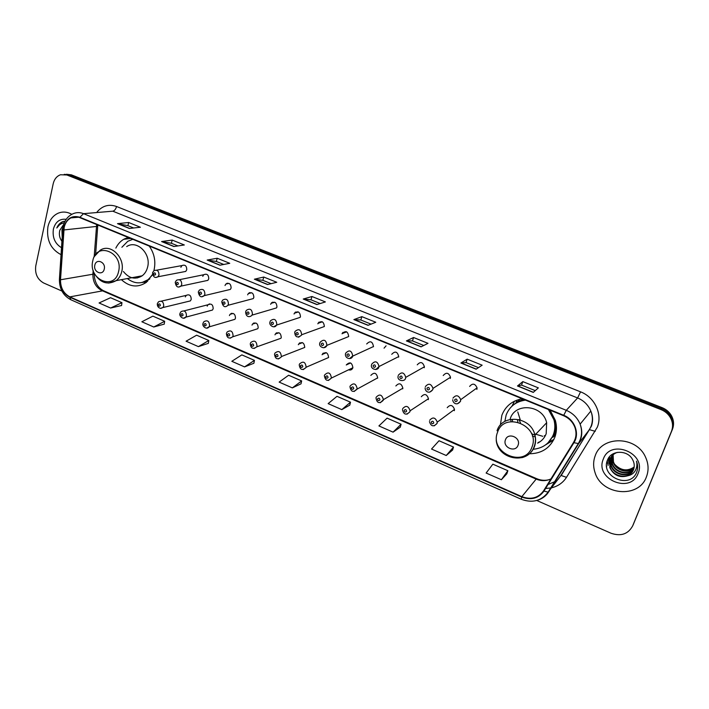 <?xml version="1.0" encoding="UTF-8"?>
<svg xmlns="http://www.w3.org/2000/svg" width="709" height="709" viewBox="0 0 709 709"><rect width="100%" height="100%" fill="white"/><g stroke="black" fill="none" stroke-linecap="round" stroke-linejoin="round"><path stroke-width="1.06" d="M522.196 398.777C512.244 400.638 505.473 406.133 501.866 415.252L500.359 425.099M529.534 453.76C541.632 453.6 550.051 448.141 554.793 437.364C556.795 431.905 556.982 426.251 555.351 420.393L550.113 410.21M510.631 419.32L511.092 421.633M548.757 442.079L553.915 439.42M121.39 279.665C129.641 287.083 137.989 287.951 146.453 282.271L152.532 274.392M153.862 270.749L154.066 269.961C155.927 261.32 154.314 253.352 149.236 246.058M275.925 333.301L275.943 333.806M253.281 323.313L253.281 323.836M231.019 313.555L231.001 314.06M209.111 304.01L209.084 304.471M226.729 283.414L226.694 283.884M271.671 302.716L271.662 303.168M249.01 292.95L248.983 293.429M157.416 303.47L158.55 301.777C161.847 300.394 163.575 301.804 163.735 306.004L162.875 307.564L190.375 300.908L191.217 299.411C191.076 295.387 189.409 294.04 186.21 295.378L185.324 296.92M180.059 313.183L181.043 311.641C184.429 310.028 186.237 311.402 186.458 315.771L185.723 317.18L212.461 310.055L213.179 308.699C212.984 304.516 211.238 303.204 207.95 304.764L207.196 306.173M203.102 323.056L203.908 321.7C207.391 319.821 209.279 321.15 209.572 325.706L208.969 326.938L234.909 319.325L235.494 318.137C235.237 313.786 233.412 312.518 230.044 314.326L229.415 315.567M226.543 333.106L227.181 331.963C230.744 329.791 232.712 331.076 233.084 335.809L232.623 336.837L257.739 328.728L258.191 327.744C257.846 323.207 255.949 321.983 252.501 324.075L252.014 325.121M250.392 343.333L250.862 342.429C254.487 339.939 256.534 341.153 257.012 346.098L256.685 346.887L280.95 338.264L281.269 337.502C280.826 332.778 278.85 331.617 275.34 334.01L274.986 334.843M274.667 353.738L274.968 353.1C278.637 350.264 280.773 351.416 281.367 356.565L304.737 347.428C304.179 342.509 302.123 341.41 298.569 344.131L298.338 344.725M299.366 364.329L299.517 363.983C303.213 360.784 305.428 361.856 306.155 367.218L328.604 357.522C327.912 352.4 325.786 351.38 322.214 354.447L322.099 354.766M348.589 369.841C350.627 370.435 352.054 369.743 352.878 367.785L352.896 367.741C352.018 362.45 349.812 361.528 346.276 364.958L346.267 364.993M454.513 409.43L454.504 409.421C452.697 404.857 450.259 404.281 447.219 407.693M221.882 301.467L222.679 300.111C226.242 298.152 228.165 299.482 228.449 304.108L227.846 305.349L253.255 298.604L253.84 297.417C253.583 292.985 251.73 291.718 248.283 293.606L247.645 294.855M245.766 311.455L246.377 310.329C250.02 308.043 252.032 309.31 252.413 314.14L251.97 315.151L276.51 307.919L276.953 306.944C276.599 302.326 274.658 301.112 271.139 303.319L270.652 304.347M270.076 321.611L270.501 320.76C274.206 318.111 276.306 319.307 276.811 324.359L276.51 325.103L300.164 317.357L300.456 316.648C299.987 311.818 297.966 310.675 294.386 313.218L294.049 314.007M294.82 331.954L295.068 331.404C298.817 328.364 301.006 329.481 301.644 334.763L324.368 326.512C323.765 321.461 321.656 320.397 318.04 323.313L317.854 323.818M198.405 291.656L199.389 290.096C202.854 288.43 204.688 289.813 204.892 294.235L204.139 295.68L230.372 289.423L231.107 288.031C230.93 283.795 229.158 282.483 225.799 284.079L225.019 285.523M152.648 272.531L153.977 270.661C157.23 269.482 158.905 270.935 158.993 275.012L157.956 276.767L185.749 271.423L186.759 269.739C186.689 265.831 185.076 264.448 181.921 265.583L180.866 267.311M175.327 282.014L176.497 280.277C179.856 278.876 181.601 280.294 181.752 284.539L180.848 286.152L207.879 280.356L208.756 278.814C208.632 274.746 206.948 273.39 203.687 274.746L202.765 276.342M320.016 342.474L320.105 342.261C323.853 338.813 326.131 339.841 326.92 345.354L348.686 336.545C347.933 331.28 345.744 330.305 342.119 333.611L342.057 333.806M477.051 388.559L476.368 388.346M555.546 435.051L552.754 437.338M128.161 237.435L123.658 239.323C120.317 241.344 117.712 244.277 115.851 248.097M377.578 378.234L377.675 377.879C376.523 372.748 374.246 371.915 370.851 375.389M402.712 388.86L402.863 388.204C401.471 383.259 399.132 382.514 395.861 385.971M428.289 399.681L428.466 398.706C426.853 393.956 424.469 393.3 421.314 396.73M454.318 410.688L454.513 409.412L437.258 422.139L437.063 423.477L434.218 425.843M373.43 346.754L373.492 346.533C372.447 341.268 370.178 340.417 366.686 343.971M398.609 357.141L398.742 356.574C397.421 351.522 395.09 350.769 391.74 354.305M424.23 367.714L424.407 366.801C422.839 361.971 420.446 361.315 417.247 364.834M450.312 378.473L450.507 377.223C448.708 372.624 446.271 372.057 443.205 375.54M476.865 389.427L477.06 387.85C475.048 383.472 472.575 383.002 469.633 386.44M514.574 401.134L511.942 406.195M632.765 525.653L672.433 429.317C674.25 424.558 673.834 419.861 671.175 415.226C669.03 411.761 666.008 409.235 662.117 407.657L71.396 174.839L66.504 174.272M536.74 500.474L610.998 533.23C620.889 536.598 628.112 534.161 632.658 525.91L671.432 431.444C673.266 426.658 672.841 421.926 670.165 417.247C668.002 413.755 664.962 411.211 661.036 409.616L66.832 174.972L69.119 174.91L64.218 174.334L69.119 174.91L661.577 408.632L69.119 174.91L71.396 174.839M671.432 431.444L671.928 430.381C673.754 425.604 673.337 420.889 670.67 416.236C668.516 412.753 665.485 410.219 661.577 408.632C665.485 410.219 668.516 412.753 670.67 416.236C673.337 420.889 673.754 425.604 671.928 430.381L633.288 524.518L672.433 429.317M124.864 239.163L124.899 238.649M47.92 226.8C46.298 239.908 50.676 249.196 61.045 254.664C50.676 249.196 46.298 239.908 47.92 226.8C49.462 220.198 52.856 215.669 58.103 213.223C52.856 215.669 49.462 220.198 47.92 226.8M595.232 455.701C593.167 461.178 593.105 466.814 595.055 472.611C601.64 495.201 638.561 498.906 646.342 477.077C648.903 470.475 648.611 463.775 645.456 456.968C636.257 435.822 601.879 435.397 595.232 455.701C593.167 461.178 593.105 466.814 595.055 472.611C601.64 495.201 638.561 498.906 646.342 477.077C648.903 470.475 648.611 463.775 645.456 456.968C636.257 435.822 601.879 435.397 595.232 455.701M64.182 227.332C65.228 222.901 67.479 219.755 70.935 217.902C73.78 216.52 76.74 216.431 79.816 217.636L563.584 415.722C568.875 418.018 572.606 421.775 574.76 427.022C576.745 432.517 576.337 437.657 573.528 442.451L543.581 490.832C538.228 498.046 530.988 499.987 521.851 496.646L69.863 296.876C63.571 293.491 60.451 287.792 60.504 279.771L64.182 227.332M63.872 227.208L60.194 279.701C60.141 287.916 63.34 293.756 69.783 297.231L521.709 497.044C531.068 500.465 538.486 498.48 543.971 491.089L573.936 442.7C579.953 433.616 574.689 419.453 563.735 415.306L79.895 217.264C71.955 215.04 66.619 218.354 63.872 227.208M533.274 392.405L538.353 387.885L522.817 381.61L517.473 385.988L533.274 392.405M535.26 390.641L521.54 385.084L517.473 385.988M521.558 385.093L522.817 381.61M476.111 369.203L482.147 365.197L467.178 359.153L460.894 363.026L476.111 369.203M478.469 367.643L465.981 362.583L460.894 363.026M466.008 362.591L467.178 359.153M421.066 346.861L427.997 343.333L413.569 337.511L406.408 340.914L421.066 346.861M423.769 345.487L412.434 340.896L406.408 340.914M412.461 340.905L413.569 337.511M368.024 325.334L375.779 322.258L361.856 316.639L353.888 319.599L368.024 325.334M371.046 324.128L360.792 319.981L353.888 319.599M360.819 319.989L361.856 316.639M129.366 228.475L140.391 227.234L128.666 222.493L117.49 223.654L129.366 228.475M133.664 227.988L127.868 225.639L117.49 223.654M127.912 225.657L128.666 222.493M173.865 246.528L184.331 244.968L172.198 240.076L161.581 241.547L173.865 246.528M177.941 245.917L171.356 243.258L161.581 241.547M171.401 243.276L172.198 240.076M219.887 265.21L229.751 263.305L217.211 258.244L207.179 260.052L219.887 265.21M223.734 264.466L216.316 261.461L207.179 260.052M216.36 261.479L217.211 258.244M267.532 284.548L276.749 282.279L263.766 277.042L254.371 279.204L267.532 284.548M271.122 283.662L262.826 280.303L254.371 279.204M262.862 280.312L263.766 277.042M316.879 304.578L325.387 301.919L311.951 296.495L303.248 299.038L316.879 304.578M320.202 303.541L310.95 299.792L303.248 299.038M310.985 299.81L311.951 296.495M71.795 214.331C67.187 211.743 62.622 211.371 58.103 213.223C62.622 211.371 67.187 211.743 71.795 214.331M66.832 174.972L60.478 174.76C56.72 176.178 54.283 179.209 53.175 183.844L35.778 265.866C34.794 273.709 37.4 279.408 43.577 282.953L61.905 291.036M393.07 432.153L401.09 424.221L387.114 418.142L378.907 425.923L393.07 432.153L400.275 427.173M446.227 455.506L453.512 447.051L439.031 440.741L431.533 449.045L446.227 455.506L452.608 450.02M506.9 473.718L501.369 479.727L507.874 470.714L492.852 464.173L486.126 473.036L501.369 479.727M244.561 366.899L254.442 360.376L241.849 354.89L231.816 361.298L244.561 366.899L253.875 363.265M198.396 346.621L208.809 340.506L196.632 335.197L186.077 341.206L198.396 346.621L208.313 343.369M153.764 327.009L164.674 321.283L152.878 316.152L141.853 321.771L153.764 327.009L164.24 324.128M110.595 308.034L121.948 302.681L110.533 297.709L99.056 302.973L110.595 308.034L121.576 305.508M341.809 409.625L350.503 402.198L337.005 396.322L328.143 403.625L341.809 409.625L349.776 405.123M292.338 387.894L301.644 380.928L288.616 375.247L279.142 382.098L292.338 387.894L300.997 383.835M301.644 380.928L300.988 383.906M254.442 360.376L253.857 363.336M208.809 340.506L208.295 343.44M164.674 321.283L164.222 324.199M121.948 302.681L121.567 305.579M350.503 402.198L349.759 405.193M401.09 424.221L400.257 427.243M453.512 447.051L452.59 450.091M507.874 470.714L506.846 473.78M62.206 237.214L61.94 230.062L62.933 227.554M62.365 234.785L62.693 229.805M63.677 224.416L59.813 230.283L63.606 224.656M66.203 219.311C59.724 218.576 55.444 221.828 53.388 229.087C52.262 237.524 54.965 243.719 61.506 247.698M59.813 230.283C58.82 234.378 59.529 238.056 61.931 241.326M65.042 221.208L62.1 221.828L56.8 227.988C58.608 225.054 61.098 223.326 64.271 222.812M56.8 227.988C57.996 225.045 59.875 222.98 62.454 221.793L63.668 221.359M104.241 269.128C106.102 262.153 96.211 257.979 94.838 265.131C92.994 272.07 102.823 276.28 104.241 269.128M123.375 271.476C129.056 278.504 135.33 279.94 142.19 275.792C144.84 273.745 146.639 270.9 147.569 267.249C151.46 253.787 136.828 239.438 126.689 246.599M132.796 239.332L127.806 241.273L121.886 247.264M134.63 277.201L137.431 277.955M142.101 282.483L149.856 278.841M127.328 278.557C134.382 283.901 141.321 284.247 148.154 279.594L152.036 275.42M145.859 282.714L144.033 282.306M518.075 445.199C521.23 437.524 507.945 431.923 505.446 439.828C502.326 447.441 515.514 453.095 518.075 445.199M537.635 443.143C541.685 441.113 544.539 437.985 546.178 433.766L546.666 422.715C542.81 404.892 515.186 402.154 510.232 418.744M533.23 449.258C542.917 448.283 549.635 443.417 553.366 434.652C555.129 429.849 555.307 424.877 553.915 419.728L548.411 409.51M525.502 400.133C516.046 401.462 509.603 406.408 506.164 414.969L504.843 421.43M553.818 434.138C555.572 429.344 555.759 424.381 554.367 419.241L549.688 410.032M524.784 399.841C520.158 400.576 516.143 402.455 512.758 405.468M519.91 399.22L517.464 401.64M517.765 411.902L520.282 419.914M534.586 433.89L542.802 436.31M518.997 419.56L520.495 422.901M531.546 433.695L534.967 435.158M512.315 419.755L512.634 421.509M553.144 436.709L555.785 434.068M517.366 419.657L517.907 422.068M532.424 436.257L535.322 436.833M544.299 435.831L545.505 435.335M538.246 442.46L540.161 441.636M553.64 439.97L545.611 444.853M516.764 400.186L516.099 402.482L523.393 399.264M634.032 467.931C628.254 474.153 615.837 470.599 613.179 462.197L612.904 454.894M612.984 454.637L613.25 453.884M634.085 467.656C628.227 473.639 616.077 470.023 613.453 461.745L613.108 454.717M613.179 454.46L613.436 453.689M633.766 468.995C628.36 476.173 614.871 472.912 612.08 463.996L612.142 455.648M633.846 468.729C628.334 475.677 615.12 472.327 612.354 463.544L612.328 455.453M633.394 470.014C628.52 478.141 613.897 475.278 610.963 465.822L611.459 456.463M633.5 469.757C628.475 477.653 614.145 474.684 611.247 465.361L611.628 456.25M627.793 475.757L633.456 469.863C634.59 466.912 634.502 463.899 633.19 460.832L632.658 459.778C627.917 449.754 611.459 449.931 607.693 459.627C599.725 476.147 628.83 489.316 636.239 473.249L636.602 472.433C638.02 468.773 637.985 465.024 636.496 461.178C637.364 464.812 636.859 468.126 634.998 471.122C633.323 473.63 630.93 475.172 627.793 475.757C619.763 478.123 613.772 475.429 609.837 467.665L609.935 459.148C611.264 455.94 613.702 453.68 617.238 452.386M633.048 470.749C628.679 479.576 613.152 477.086 610.121 467.204L610.21 458.696L610.998 457.11M634.183 466.992C627.385 471.547 620.907 470.661 614.738 464.36M612.939 461.462L611.778 457.58M603.315 459.086C594.417 478.992 630.425 494.395 638.038 473.603C647.184 453.264 610.387 438.215 603.315 459.086M606.629 466.85L606.532 465.751M607.09 461.222L608.127 465.441L607.223 460.815M614.171 470.811L609.439 464.12M609.102 463.199L608.34 458.404M615.563 469.243L610.573 462.392M610.236 461.462L609.811 459.893M609.758 459.618L609.456 456.835M609.102 463.837L608.198 458.643M610.236 462.038L609.705 460.283M609.643 459.964L609.315 457.004M662.117 407.657L661.036 409.616M97.151 211.885C102.504 205.672 108.973 203.882 116.568 206.505L580.547 391.838L577.613 397.953L112.802 211.185L83.52 213.666L79.895 217.264M580.547 391.838C594.656 397.129 602.73 414.145 597.297 427.217L566.5 477.317C563.026 482.696 558.098 486.179 551.726 487.783M573.936 442.7L578.668 443.604L589.401 429.645L591.049 426.339C592.901 421.35 592.83 416.254 590.827 411.069C588.24 404.963 583.835 400.585 577.613 397.953L566.278 410.316C572.792 413.108 577.41 417.716 580.13 424.133C582.709 431.063 582.222 437.55 578.668 443.604L548.722 491.798C546.134 495.857 542.491 498.64 537.803 500.146M63.101 226.605L62.729 229.22L63.5 229.902M59.405 279.337C59.37 288.891 63.207 295.706 70.927 299.792L69.783 297.231M521.709 497.044L521.31 499.278C532.344 503.346 541.295 500.971 548.137 492.143L560.686 475.819L589.401 429.645L595.241 431.329M543.971 491.089L548.137 492.143L578.11 443.887C581.876 437.772 582.55 431.187 580.13 424.133L590.827 411.069C592.928 416.121 593.132 421.137 591.439 426.1L561.182 475.517L566.5 477.317M62.702 229.601L59.441 278.85L60.194 279.701M563.735 415.306L566.278 410.316L83.52 213.666C79.736 212.186 76.085 212.283 72.575 213.95C67.825 216.263 64.714 220.269 63.243 225.958M551.141 487.916L545.576 488.492M632.658 525.91L633.288 524.518M548.58 484.291L555.103 481.535M558.781 478.362L557.797 479.674M116.568 206.505C115.78 209.217 114.53 210.777 112.802 211.185M521.851 496.646L536.172 479.098C541.33 481.207 546.267 481.127 550.99 478.859M96.663 224.531L94.164 256.942M63.81 229.964L97.7 226.304L95.626 254.478M60.504 279.771L92.906 274.232C92.817 281.898 95.812 287.349 101.892 290.575L536.172 479.098L536.713 478.69C540.861 480.445 544.991 480.773 549.103 479.674M93.189 270.342L92.906 274.232L94.208 273.842C94.403 281.845 97.487 287.464 103.434 290.699L536.713 478.69M69.863 296.876L103.434 290.699M94.492 273.585L94.262 273.116M96.548 225.214L97.7 226.304L97.798 225.001M317.091 304.507L303.541 299.012M267.754 284.495L254.691 279.186M220.127 265.166L207.515 260.043M174.113 246.493L161.936 241.547M129.641 228.44L117.871 223.663M368.21 325.254L354.154 319.555M421.235 346.772L406.638 340.852M476.262 369.105L461.098 362.946M533.398 392.29L517.632 385.891M118.554 271.627C123.712 252.422 96.486 241.149 92.808 260.708C87.783 279.541 114.539 291.151 118.554 271.627M108.734 283.104L116.205 280.631C118.926 278.513 120.76 275.562 121.7 271.769C125.626 257.792 110.533 242.859 100.155 250.277L94.474 256.374M141.968 282.51L147.64 281.26M532.007 446.962C540.71 425.852 504.161 410.724 497.523 432.33C489.059 452.971 524.82 468.498 532.007 446.962M521.895 457.668C527.957 456.055 532.14 452.377 534.462 446.617C535.8 442.921 535.96 439.075 534.949 435.087C530.899 416.458 502.149 413.48 497.036 430.762M547.995 442.85L554.828 433.376L556.335 425.506M152.55 272.921C153.171 277.113 154.979 278.398 157.956 276.767L156.077 277.432M153.561 273.559C153.871 275.34 154.553 275.624 155.599 274.418C155.289 272.637 154.606 272.353 153.561 273.559M175.229 282.412C176.027 286.853 177.906 288.102 180.848 286.152L178.801 286.968M176.284 283.086C176.594 284.876 177.285 285.169 178.349 283.954C178.039 282.164 177.356 281.872 176.284 283.086M227.607 283.192L227.545 283.689M198.29 292.073C199.291 296.734 201.241 297.94 204.139 295.68L201.923 296.672M199.397 292.773C199.708 294.581 200.408 294.873 201.507 293.659C201.196 291.851 200.496 291.559 199.397 292.773M249.914 292.578L249.852 293.207M222.918 302.637C223.22 304.453 223.938 304.755 225.063 303.532C224.753 301.715 224.035 301.414 222.918 302.637M272.575 302.176L272.531 302.92M246.847 312.669C247.157 314.504 247.884 314.805 249.027 313.582C248.726 311.747 247.999 311.446 246.847 312.669M295.626 311.995L295.6 312.837M295.148 312.979L295.139 312.323M269.952 322.063C268.622 325.209 274.596 329.162 276.51 325.103L273.771 326.814M271.21 322.879C271.512 324.722 272.256 325.032 273.426 323.809C273.125 321.957 272.38 321.647 271.21 322.879M319.068 322.054L319.068 322.958M294.687 332.415C295.219 337.254 297.488 338.184 301.485 335.206L298.586 337.218M296.007 333.274C296.309 335.135 297.062 335.454 298.267 334.223C297.957 332.361 297.204 332.042 296.007 333.274M342.917 332.361L342.97 333.283M319.865 342.952C318.128 346.541 324.819 350.113 326.884 345.469L323.853 347.809M321.248 343.856C321.549 345.735 322.32 346.054 323.552 344.822C323.251 342.943 322.48 342.624 321.248 343.856M345.646 353.197C349.271 349.493 351.629 350.397 352.728 355.9L349.59 358.594M346.958 354.633C347.25 356.521 348.039 356.849 349.298 355.617C348.996 353.72 348.216 353.392 346.958 354.633M384.056 348.163L386.068 345.832M371.738 364.125C375.203 360.438 377.631 361.236 379.023 366.526L375.805 369.575M373.138 365.605C373.43 367.51 374.228 367.847 375.522 366.606C375.229 364.701 374.432 364.364 373.138 365.605M399.805 376.789C400.098 378.712 400.913 379.049 402.233 377.808C401.941 375.876 401.126 375.54 399.805 376.789M398.307 375.256C401.631 371.587 404.121 372.287 405.77 377.348L405.583 378.305M425.373 386.591C428.564 382.966 431.107 383.56 432.995 388.39L432.791 389.702L429.743 392.148M426.969 388.178C427.261 390.11 428.094 390.455 429.45 389.214C429.158 387.274 428.333 386.928 426.969 388.178M452.954 398.148C456.02 394.558 458.608 395.064 460.708 399.663L460.513 401.312L457.491 403.758M454.655 399.779C454.948 401.737 455.79 402.092 457.181 400.842C456.888 398.883 456.047 398.529 454.655 399.779M160.358 305.446C160.048 303.682 159.365 303.39 158.32 304.578C158.63 306.341 159.312 306.634 160.358 305.446M157.301 303.895C157.247 306.199 158.267 307.688 160.367 308.353L162.875 307.564L160.925 308.371M183.082 315.221C182.771 313.44 182.08 313.148 181.008 314.335C181.318 316.117 182.009 316.409 183.082 315.221M179.944 313.617C178.845 315.7 183.197 320.3 185.723 317.18L183.622 318.137M206.195 325.165C205.885 323.375 205.185 323.074 204.095 324.261C204.396 326.051 205.096 326.353 206.195 325.165M202.978 323.517C201.826 325.892 206.594 330.297 208.969 326.938L206.718 328.072M231.878 313.298L231.843 313.821M229.716 335.286C229.406 333.478 228.697 333.168 227.571 334.364C227.881 336.172 228.59 336.474 229.716 335.286M226.41 333.576C226.898 338.033 228.972 339.124 232.623 336.837L230.212 338.184M254.15 322.923L254.123 323.57M253.645 345.575C253.343 343.759 252.617 343.44 251.473 344.645C251.775 346.462 252.501 346.772 253.645 345.575M250.259 343.821C250.844 348.474 252.989 349.493 256.685 346.887L254.132 348.474M276.794 332.751L276.785 333.514M278.008 356.051C277.698 354.216 276.962 353.897 275.792 355.103C276.093 356.937 276.829 357.256 278.008 356.051M274.516 354.234C275.225 359.091 277.441 360.048 281.172 357.097L278.469 358.94M299.818 342.801L299.836 343.652M302.796 366.721C302.495 364.869 301.742 364.541 300.545 365.747C300.846 367.599 301.591 367.927 302.796 366.721M299.216 364.843C300.049 369.903 302.335 370.78 306.075 367.466L303.257 369.602M323.242 353.091L323.304 353.995M324.509 375.105L324.527 375.07C328.187 371.498 330.483 372.473 331.413 378.012L328.489 380.449M328.037 377.578C327.735 375.708 326.973 375.38 325.741 376.585C326.043 378.455 326.805 378.783 328.037 377.578M349.484 369.416L350.122 370.071M350.086 386.095C353.605 382.479 355.971 383.365 357.185 388.736L354.19 391.483M353.738 388.629C353.445 386.751 352.665 386.414 351.398 387.628C351.699 389.507 352.479 389.844 353.738 388.629M376.124 397.288C379.519 393.69 381.947 394.479 383.409 399.663L380.37 402.73M379.918 399.894C379.616 397.997 378.828 397.652 377.534 398.866C377.826 400.762 378.624 401.099 379.918 399.894M402.641 408.685C405.911 405.105 408.402 405.805 410.094 410.786L409.908 411.805L407.037 414.18M406.576 411.362C406.284 409.447 405.468 409.102 404.148 410.316C404.44 412.221 405.247 412.576 406.576 411.362M429.654 420.295C432.818 416.75 435.353 417.362 437.258 422.139L436.939 423.548C433.429 427.102 430.939 426.437 429.459 421.545M433.731 423.043C433.438 421.111 432.623 420.756 431.258 421.979C431.551 423.902 432.375 424.257 433.731 423.043M346.683 331.821L342.119 333.611M179.404 279.692L203.687 274.746M156.618 270.182L181.921 265.583M228.901 283.378L225.799 284.079M322.338 321.806L318.04 323.313M298.392 311.951L294.386 313.218M274.835 302.264L271.139 303.319M251.677 292.746L248.283 293.606M350.601 362.946L346.276 364.958M326.335 352.719L322.214 354.447M302.468 342.651L298.569 344.131M278.992 332.76L275.34 334.01M255.896 323.02L252.501 324.075M233.172 313.449L230.044 314.326M184.012 310.888L207.95 304.764M161.271 301.148L186.21 295.378M130.607 238.437L123.658 239.323M671.175 415.226L670.165 417.247M70.935 217.902L78.61 217.22M70.927 299.792L521.31 499.278M554.943 481.792L554.358 482.129M149.174 279.39L148.154 279.594M142.19 275.792L116.205 280.631C107.724 285.204 100.589 283.042 94.793 274.144M142.039 282.492L145.097 282.102M546.666 422.715L534.949 435.087C535.853 439.172 535.561 443.098 534.063 446.865C527.593 465.139 497.771 459.592 496.211 440.2M554.367 419.241L553.915 419.728M548.846 441.982L554.748 433.412L556.459 428.298M613.453 461.745L613.179 462.197M612.354 463.544L612.08 463.996M611.247 465.361L610.963 465.822M610.121 467.204L609.837 467.665M227.119 283.272L227.075 283.795M249.4 292.746L249.364 293.331M227.846 305.349C225.01 307.945 222.98 306.793 221.766 301.892M272.052 302.433L272.026 303.062M251.97 315.151C250.534 317.153 245.89 318.004 245.642 311.889M295.086 312.368L295.086 312.997M318.518 322.568L318.554 323.136M342.385 333.044L342.438 333.487M345.505 353.685C344.556 358.914 351.912 360.199 352.648 356.148L373.492 346.533M371.613 364.621C369.859 369.478 378.048 371.17 378.828 367.138L379.023 366.526L398.742 356.574M398.13 376.107C396.81 381.114 404.999 381.983 405.504 378.34L405.77 377.348L424.407 366.801M425.178 387.805C424.735 390.517 428.502 394.993 432.685 389.755L432.995 388.39L450.507 377.223M452.759 399.699C452.572 402.579 456.658 406.39 460.38 401.383L460.708 399.663L477.06 387.85M209.501 303.922L209.474 304.374M231.4 313.405L231.373 313.954M253.654 323.1L253.654 323.721M276.288 333.017L276.297 333.682M299.304 343.174L299.349 343.838M322.728 353.578L322.799 354.208M352.896 367.741L331.387 378.065C327.655 381.699 325.307 380.884 324.35 375.628M377.675 377.879L357.052 389.126C353.259 392.759 350.893 391.917 349.945 386.618M402.863 388.204L383.409 399.663L383.188 400.39C379.395 404.015 376.993 403.182 375.983 397.891M428.466 398.706L410.094 410.786L409.811 411.858C406.168 415.456 403.713 414.703 402.464 409.616"/></g></svg>
